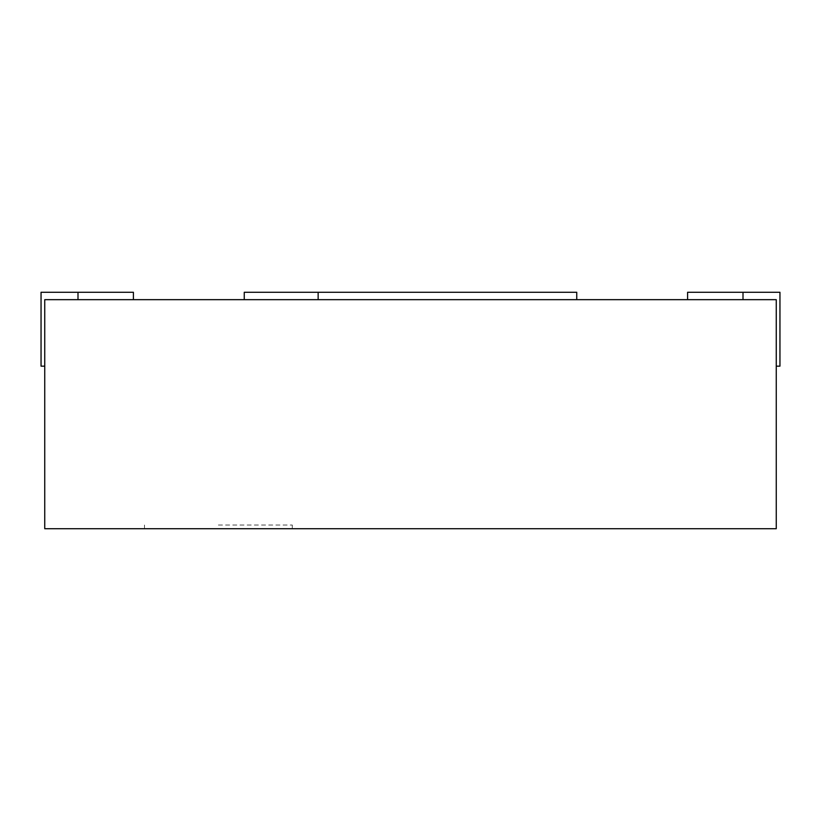 <?xml version="1.0" encoding="UTF-8"?>
<svg xmlns="http://www.w3.org/2000/svg" width="821" height="821" viewBox="0 0 821 821"><rect width="100%" height="100%" fill="white"/><g stroke="black" fill="none" stroke-linecap="round" stroke-linejoin="round"><path stroke-width="0.62" stroke-dasharray="4.11 3.08" d="M133.413 292.276L133.413 299.665L133.413 292.276L41.05 292.276L41.05 366.166L41.05 292.276L41.05 366.166L41.05 292.276L133.413 292.276L41.05 292.276L41.05 366.166L44.745 366.166L44.745 299.665L44.745 366.166L41.05 366.166L44.745 366.166L44.745 299.665L776.256 299.665L687.588 299.665L776.256 299.665L687.588 299.665L776.256 299.665L687.588 299.665L776.256 299.665L776.256 528.724L44.745 528.724L44.745 299.665L44.745 366.166L44.745 299.665L44.745 366.166L41.05 366.166L44.745 366.166M318.138 299.665L576.753 299.665L318.138 299.665M776.256 299.665L776.256 366.166L776.256 299.665M687.588 292.276L687.588 299.665L687.588 292.276L779.95 292.276L779.95 366.166L776.256 366.166L779.95 366.166L776.256 366.166L779.95 366.166L779.95 292.276L687.588 292.276L779.95 292.276L779.95 366.166L779.95 292.276L687.588 292.276L779.95 292.276L779.95 366.166L776.256 366.166M576.753 299.665L576.753 292.276L244.248 292.276L244.248 299.665M218.386 528.724L144.496 528.724L218.386 528.724M218.386 525.03L292.276 525.03L218.386 525.03M77.995 292.276L77.995 299.665M743.005 292.276L743.005 299.665M292.276 528.724L292.276 525.03M144.496 528.724L144.496 525.03"/><path stroke-width="1.23" d="M44.745 299.665L776.256 299.665L776.256 528.724L44.745 528.724L44.745 299.665M776.256 366.166L779.95 366.166L779.95 292.276L687.588 292.276L687.588 299.665M133.413 299.665L133.413 292.276L41.05 292.276L41.05 366.166L44.745 366.166M576.753 299.665L576.753 292.276L244.248 292.276L244.248 299.665M318.138 292.276L318.138 299.665M743.005 292.276L743.005 299.665M77.995 292.276L77.995 299.665"/></g></svg>
